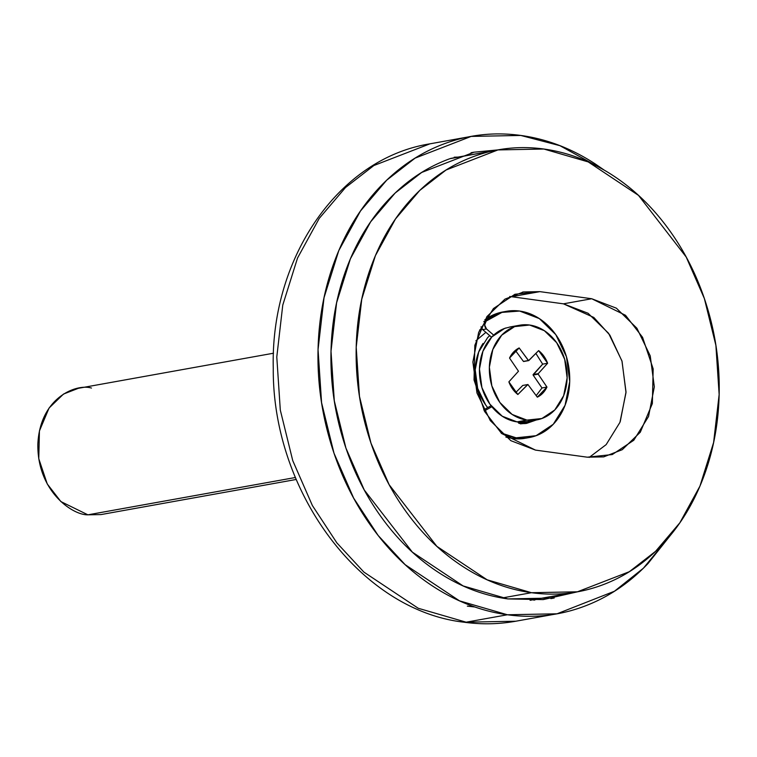 <?xml version="1.0" encoding="UTF-8"?>
<svg xmlns="http://www.w3.org/2000/svg" width="757" height="757" viewBox="0 0 757 757"><rect width="100%" height="100%" fill="white"/><g stroke="black" fill="none" stroke-linecap="round" stroke-linejoin="round"><path stroke-width="1.14" d="M506.007 327.942A48.107 38.569 79.8 0 0 479.843 377.535A48.107 38.569 79.8 0 0 517.012 421.876L526.919 420.097A48.107 38.569 -100.2 0 1 489.751 375.756A48.107 38.569 -100.2 0 1 515.914 326.153A48.107 38.569 -100.2 0 1 529.578 325.027L514.599 326.608L501.692 335.181L492.835 349.45L489.363 367.23L491.823 385.833L499.819 402.412L512.139 414.439L526.919 420.097L541.898 418.517L554.796 409.944L563.662 395.674L567.125 377.885L564.675 359.291L556.679 342.713L544.349 330.686L529.578 325.027A48.107 38.569 -100.2 0 1 566.747 369.369A48.107 38.569 -100.2 0 1 540.583 418.962A48.107 38.569 -100.2 0 1 526.919 420.097L517.012 421.876A48.107 38.569 79.8 0 0 530.676 420.75M489.713 335.625L487.546 337.726L478.689 351.996L475.216 369.776L477.667 388.379L485.672 404.957L487.697 407.626A48.107 38.569 -100.2 0 1 483.023 343.46M273.504 353.216L78.34 388.313L63.512 394.056L49.063 408.042L39.421 430.96L38.777 458.733L47.256 483.969L60.882 501.579L87.916 514.826C72.681 515.29 37.244 491.35 37.85 444.34C39.866 397.529 76.372 383.439 91.465 388.057M113.436 510.237L295.4 477.506L87.916 514.826L101.041 514.571L296.214 479.465M536.193 395.608L542.003 387.963L546.951 387.073L537.338 397.17L527.913 384.509L522.756 385.445L527.913 384.509L522.756 385.445L527.714 384.556L517.864 394.501L508.874 381.859L518.479 371.223L509.537 358.052L519.16 347.946L528.386 360.512L523.428 361.411L515.356 350.406L523.428 361.411L528.585 360.616L523.626 361.505L528.783 360.569L538.634 350.614L547.614 363.265L542.665 364.155L533.117 375.046L542.003 387.963L546.951 387.073A26.457 21.215 -100.2 0 1 537.338 397.17L527.913 384.509L517.864 394.501A26.457 21.215 -100.2 0 1 508.874 381.859L518.479 371.223L509.537 358.052A26.457 21.215 -100.2 0 1 519.16 347.946L528.585 360.616L538.634 350.614A26.457 21.215 -100.2 0 1 547.614 363.265L538.019 373.901L546.951 387.073L538.019 373.901L547.614 363.265L542.665 364.155L535.861 353.415M518.46 422.917L524.686 422.009M510.53 326.873L504.692 328.387L491.795 336.96L482.928 351.229L479.465 369.019L481.916 387.612L489.911 404.191L502.241 416.218L517.012 421.876L527.487 421.573M542.655 364.126L533.136 374.554L538.085 373.665L533.06 374.791L538.019 373.901L533.117 375.046L538.066 374.157L533.117 375.046L541.993 387.991M522.756 385.445L515.678 392.599L522.756 385.445M481.613 328.301L479.541 330.147L481.613 328.301M520.144 422.898L519.047 423.343M475.926 340.764L485.89 332.342M537.479 598.986L533.903 600.216L537.479 598.986M474.63 606.915L467.769 606.13M550.869 598.617L554.19 598.021L507.852 598.919C483.572 595.598 460.379 586.722 438.275 572.292C416.161 557.852 396.819 538.975 380.232 515.631C363.653 492.296 351.106 466.274 342.58 437.584C334.055 408.894 330.213 379.702 331.036 350.027C331.869 320.343 337.31 292.429 347.368 266.284C357.427 240.139 371.327 217.742 389.079 199.11C406.831 180.478 427.08 167.013 449.819 158.724L498.059 149.867M669.954 535.899L643.403 568.195L614.419 591.255L557.029 613.795L507.408 614.769L466.142 622.188L515.772 621.223L466.142 622.188A18.036 10.428 97.8 0 1 464.05 622.216A18.036 10.428 -82.2 0 0 466.142 622.188L418.243 608.268L363.899 572.103L336.874 542.883L312.376 505.525L292.751 460.635L280.308 410.095L276.788 356.992L282.768 305.099L297.539 258.014L319.227 218.413L345.457 187.575L373.854 165.537L429.91 143.839L373.854 165.537L345.457 187.575L319.227 218.413L297.539 258.014L282.768 305.099L276.788 356.992L280.308 410.095L292.751 460.635L312.376 505.525L336.874 542.883L363.899 572.103L418.243 608.268L466.142 622.188L507.408 614.769L459.508 600.85L405.165 564.684L378.14 535.464L353.642 498.106L334.007 453.216L321.574 402.667L318.044 349.573L324.034 297.671L338.795 250.595L360.493 210.985L386.723 180.157L415.11 158.118L471.166 136.411L520.797 135.446C494.804 131.879 469.624 134.538 445.267 143.414C420.92 152.28 399.232 166.691 380.222 186.648C361.221 206.604 346.327 230.582 335.559 258.582C324.791 286.581 318.971 316.464 318.082 348.248C317.192 380.033 321.309 411.288 330.44 442.012C339.562 472.737 353.008 500.595 370.76 525.585C388.511 550.576 409.225 570.797 432.9 586.249C456.575 601.701 481.414 611.211 507.408 614.769C533.401 618.327 558.571 615.678 582.928 606.802C607.284 597.935 628.963 583.515 647.973 563.568L670.191 535.615M604.256 170.136L595.295 163.966C571.62 148.514 546.791 139.004 520.797 135.446L559.934 145.685L604.181 170.098M577.364 591.851L543.166 599.61L507.852 598.919L463.114 585.927L412.366 552.146L364.249 489.968L345.911 448.049L334.301 400.85L331.008 351.257L336.6 302.791L350.387 258.828L370.646 221.839L395.145 193.044L421.658 172.464L474.005 152.195L497.869 149.905M458.004 157.106L454.219 157.21L458.004 157.106M526.295 438.076L512.328 438.483A64.137 51.419 79.8 0 0 524.601 438.379M519.643 311.051A64.137 51.419 -100.2 0 1 569.557 373.958A64.137 51.419 -100.2 0 1 528.367 437.697A64.137 51.419 -100.2 0 1 516.104 437.811A64.137 51.419 -100.2 0 1 501.077 432.985L516.104 437.811L536.079 435.701L553.272 424.27L565.091 405.241L569.709 381.528L566.444 356.736L555.78 334.632L539.344 318.593L519.643 311.051A64.137 51.419 -100.2 0 0 506.471 311.307A64.137 51.419 -100.2 0 0 486.174 321.082L483.808 321.507L486.174 321.082L501.967 312.395L519.643 311.051M504.616 311.685A64.137 51.419 79.8 0 0 502.705 311.988A64.137 51.419 79.8 0 0 484.792 319.861M486.486 328.935A4.816 3.861 -100.2 0 1 486.174 321.082L484.66 324.952L486.486 328.935L482.72 329.617L486.486 328.935L493.678 335.114L486.486 328.935M481.045 326.778A4.816 3.861 79.8 0 0 482.72 329.617L491.558 337.215L482.72 329.617L481.036 326.797M524.771 423.636L532.502 420.674M536.259 420.003L526.673 423.352L520.4 423.825L517.618 421.952L520.816 423.854L536.297 419.993M484.319 410.937L491.842 406.746L484.31 410.937M491.066 405.752L483.742 409.84L491.066 405.752M512.328 438.483L505.884 437.111M484.792 319.851L498.191 313.067L503.386 311.865M531.48 592.703L487.139 579.815L436.846 546.346L389.155 484.717L370.977 443.157L359.471 396.384L356.206 347.226L361.751 299.195L375.415 255.62L395.495 218.953L419.775 190.414L446.053 170.013L497.936 149.924L543.876 149.025L588.217 161.913L638.511 195.391L686.202 257.02L704.379 298.57L715.885 345.353L719.15 394.501L713.605 442.542L699.941 486.117L679.862 522.775L655.581 551.314L629.304 571.715L577.421 591.804L531.48 592.703L501.995 598.002L531.48 592.703C555.543 595.996 578.84 593.535 601.389 585.331C623.929 577.118 643.999 563.776 661.599 545.305C679.19 526.834 692.967 504.645 702.941 478.727C712.905 452.809 718.298 425.141 719.122 395.722C719.945 366.303 716.131 337.376 707.681 308.941C699.231 280.497 686.788 254.712 670.361 231.585C653.925 208.449 634.754 189.733 612.839 175.425C590.924 161.127 567.939 152.327 543.876 149.025C519.813 145.732 496.516 148.192 473.967 156.406C451.427 164.61 431.358 177.952 413.767 196.423C396.166 214.893 382.389 237.092 372.425 263.01C362.452 288.919 357.058 316.587 356.235 346.006C355.421 375.425 359.234 404.352 367.675 432.796C376.125 461.231 388.568 487.016 404.995 510.152C421.431 533.278 440.602 551.995 462.518 566.302C484.433 580.61 507.417 589.4 531.48 592.703M589.201 457.417L606.158 444.624L619.936 422.378L626.001 392.58L622.036 361.259L609.858 335.114L593.81 317.438L563.435 303.831L511.6 296.725L539.892 291.634L591.728 298.741L616.359 308.165L636.902 328.226L650.235 355.847L654.322 386.846L648.541 416.492L633.77 440.271L612.271 454.56L587.309 457.19L535.464 450.093L510.833 440.669L490.29 420.608L476.967 392.978L472.879 361.988L478.661 332.342L493.422 308.563L514.921 294.274L539.892 291.634L591.728 298.741L625.528 315.3L642.561 337.31L653.168 368.858L652.354 403.566L640.299 432.219L622.245 449.696L603.707 456.878L587.309 457.19L535.464 450.093L501.664 433.534L484.631 411.524L474.033 379.976L474.847 345.268L486.902 316.615L504.957 299.129L523.484 291.956L539.892 291.634L511.6 296.725L563.435 303.831L588.066 313.256L608.609 333.317L621.942 360.938L626.02 391.937L620.248 421.583M563.435 303.831L591.728 298.741L563.435 303.831M511.6 296.725L509.698 296.498M509.83 326.996L519.728 325.217M522.614 422.453L518.753 423.144M526.863 421.687L536.76 419.908M474.828 606.982L467.334 606.139M553.471 614.438L515.772 621.223C498.749 624.27 481.556 624.601 464.192 622.235C360.02 610.511 272.189 491.047 273.268 368.082C270.467 258.298 338.341 158.478 429.91 143.839L468.006 136.979M474.005 152.195L471.053 152.725M525.453 438.227L528.282 437.716M502.743 311.979L506.518 311.307M525.746 423.513L526.673 423.352M495.012 150.454L450.633 158.431M574.128 592.4L530.118 600.31M522.444 292.145L523.484 291.956"/></g></svg>
